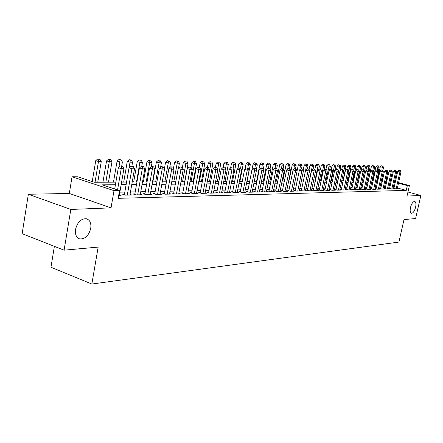 <?xml version="1.0" encoding="UTF-8"?>
<svg xmlns="http://www.w3.org/2000/svg" width="443" height="443" viewBox="0 0 443 443"><rect width="100%" height="100%" fill="white"/><g stroke="black" fill="none" stroke-linecap="round" stroke-linejoin="round"><path stroke-width="0.66" d="M410.478 207.54C411.591 203.547 413.003 201.51 414.72 201.432C415.949 202.025 416.248 203.952 415.617 207.208C414.515 211.184 413.103 213.216 411.381 213.304C410.157 212.723 409.858 210.802 410.478 207.54M75.531 229.358C77.508 222.026 81.158 218.493 86.474 218.759C89.946 220.01 91.369 223.211 90.743 228.366C88.799 235.637 85.156 239.154 79.812 238.927C76.362 237.719 74.939 234.53 75.531 229.358M54.378 246.352L50.967 267.24L91.839 284.035L398.927 242.061L403.994 219.573L415.612 218.532L420.85 195.496L407.953 192.013M91.839 284.035L98.169 247.1L64.097 250.168L22.15 233.694L28.346 194.261L70.825 209.45L111.032 207.85L113.995 190.651L72.048 176.768L77.697 176.774L94.32 182.25L115.872 182.123M111.032 207.85L69.307 193.447L28.346 194.261M69.307 193.447L72.048 176.768M64.097 250.168L70.825 209.45M393.977 188.164L393.223 188.181L395.416 188.773L397.986 188.712L397.288 188.524M389.63 188.258L388.865 188.275L391.075 188.873L393.689 188.812L392.974 188.618M385.211 188.358L384.424 188.375L386.65 188.978L389.314 188.917L388.589 188.718M380.703 188.458L379.906 188.474L382.143 189.083L384.856 189.023L384.114 188.818M376.113 188.557L375.299 188.58L377.552 189.194L380.315 189.128L379.562 188.923M371.433 188.663L370.608 188.679L372.873 189.305L375.692 189.239L374.922 189.028M366.666 188.768L365.824 188.79L368.105 189.416L370.979 189.349L370.193 189.133M361.809 188.879L360.951 188.895L363.243 189.532L366.173 189.46L365.375 189.244M356.859 188.989L355.978 189.006L358.293 189.648L361.278 189.576L360.464 189.349M351.808 189.1L350.911 189.122L353.237 189.765L356.283 189.693L355.452 189.466M346.659 189.216L345.745 189.233L348.087 189.886L351.188 189.814L350.341 189.582M341.403 189.333L340.473 189.349L342.827 190.014L345.994 189.936L345.13 189.698M336.043 189.449L335.091 189.471L337.466 190.141L340.695 190.064L339.814 189.814M330.572 189.571L329.603 189.593L331.99 190.268L335.29 190.191L334.387 189.936M324.99 189.698L323.999 189.72L326.402 190.401L329.769 190.318L328.85 190.058M319.292 189.82L318.279 189.848L320.699 190.534L324.138 190.451L323.202 190.185M313.472 189.953L312.442 189.975L314.873 190.673L318.384 190.59L317.426 190.318M307.525 190.086L306.473 190.108L308.926 190.811L312.509 190.728L311.534 190.446M301.456 190.219L300.376 190.241L302.846 190.955L306.506 190.867L305.509 190.579M295.248 190.357L294.152 190.379L296.633 191.099L300.376 191.016L299.357 190.717M288.908 190.496L287.784 190.523L290.287 191.254L294.113 191.16L293.067 190.855M282.429 190.645L281.277 190.667L283.797 191.404L287.706 191.31L286.638 190.999M275.801 190.789L274.621 190.817L277.157 191.559L281.155 191.465L280.065 191.149M269.017 190.939L267.816 190.966L270.368 191.719L274.461 191.625L273.342 191.293M262.084 191.094L260.855 191.121L263.419 191.885L267.605 191.786L266.464 191.448M254.985 191.254L253.728 191.282L256.309 192.052L260.595 191.952L259.426 191.603M247.72 191.415L246.43 191.442L249.032 192.223L253.418 192.124L252.222 191.764M240.283 191.581L238.965 191.609L241.579 192.4L246.075 192.295L244.846 191.924M232.664 191.747L231.312 191.78L233.948 192.578L238.55 192.472L237.293 192.09M224.861 191.924L223.477 191.952L226.129 192.766L230.842 192.655L229.557 192.262M216.865 192.101L215.442 192.129L218.111 192.954L222.945 192.838L221.627 192.434M208.664 192.284L207.208 192.317L209.899 193.148L214.849 193.032L213.498 192.611M200.258 192.467L198.763 192.5L201.471 193.347L206.554 193.226L205.164 192.794M191.636 192.661L190.102 192.694L192.827 193.552L198.038 193.425L196.62 192.982M182.787 192.86L181.215 192.893L183.956 193.757L189.305 193.635L187.849 193.176M173.706 193.059L172.094 193.098L174.852 193.973L180.345 193.846L178.845 193.369M164.381 193.264L162.725 193.303L165.505 194.195L171.142 194.062L169.603 193.569M154.806 193.48L153.106 193.519L155.897 194.422L161.689 194.283L160.111 193.774M144.966 193.696L143.216 193.735L146.029 194.654L151.982 194.516L150.36 193.984M134.855 193.923L133.055 193.962L135.885 194.892L142.004 194.748L140.331 194.2M124.455 194.156L122.6 194.195L125.447 195.141L131.743 194.992L130.026 194.422M115.424 184.731L102.233 184.858L119.527 190.556L118.176 198.326L406.253 190.379L397.404 187.993M394.204 187.134L393.356 186.907M389.929 186.913L388.982 186.929M385.51 187.001L384.513 187.018M381.002 187.084L379.961 187.107M376.417 187.179L375.321 187.195M371.738 187.267L370.597 187.289M366.976 187.361L365.78 187.383M362.119 187.455L360.868 187.478M357.169 187.55L355.856 187.577M352.119 187.649L350.751 187.677M346.969 187.749L345.54 187.777M341.719 187.849L340.224 187.882M336.359 187.954L334.803 187.987M330.893 188.065L329.265 188.092M325.312 188.17L323.617 188.203M319.613 188.281L317.847 188.314M313.794 188.397L311.95 188.43M307.852 188.508L305.93 188.546M301.783 188.629L299.778 188.668M295.581 188.751L293.493 188.79M289.24 188.873L287.064 188.912M282.761 189L280.491 189.045M276.133 189.128L273.768 189.172M269.355 189.261L266.891 189.305M262.422 189.394L259.858 189.443M255.329 189.532L252.654 189.582M248.063 189.67L245.278 189.726M240.627 189.82L237.725 189.875M233.012 189.964L229.989 190.025M225.21 190.119L222.059 190.18M217.214 190.274L213.936 190.335M209.013 190.435L205.602 190.501M200.613 190.595L197.052 190.667M191.991 190.761L188.281 190.833M183.142 190.939L179.282 191.011M174.066 191.11L170.034 191.193M164.741 191.293L160.543 191.376M155.166 191.481L150.792 191.564M145.326 191.669L140.763 191.758M135.215 191.869L130.458 191.963M124.815 192.068L119.854 192.168M118.702 195.297L121.194 195.241L119.422 194.654M398.589 182.666L409.41 185.539L407.045 196.05L420.85 195.496M409.41 185.539L407.333 185.578L398.467 183.219M406.253 190.379L407.333 185.578M119.527 190.556L113.995 190.651M377.541 177.073L378.029 177.2M381.91 178.236L382.896 178.496M386.202 179.376L387.138 179.62M390.41 180.489L391.302 180.727M394.536 181.591L395.389 181.813M387.016 180.174L386.08 179.924M382.774 179.044L381.794 178.784M377.907 177.748L377.419 177.621M121.603 182.084L126.565 182.056M132.202 182.023L136.953 181.995M142.502 181.962L147.059 181.935M152.519 181.901L156.894 181.874M162.265 181.84L166.463 181.818M171.751 181.785L175.777 181.757M180.988 181.73L184.847 181.702M189.981 181.674L193.685 181.652M198.746 181.619L202.301 181.597M207.285 181.569L210.696 181.547M215.614 181.519L218.886 181.497M223.732 181.469L226.871 181.453M231.65 181.42L234.668 181.403M239.381 181.375L242.277 181.359M246.923 181.331L249.702 181.314M254.288 181.287L256.962 181.27M261.486 181.242L264.045 181.226M268.513 181.198L270.972 181.187M275.38 181.159L277.739 181.143M282.091 181.115L284.362 181.104M288.659 181.076L290.829 181.065M295.077 181.037L297.164 181.026M301.356 180.999L303.355 180.988M307.497 180.965L309.419 180.954M313.511 180.927L315.35 180.916M319.397 180.894L321.158 180.882M325.156 180.855L326.851 180.849M330.799 180.822L332.422 180.81M336.326 180.788L337.882 180.777M341.741 180.755L343.231 180.75M347.052 180.722L348.475 180.716M352.251 180.694L353.614 180.683M357.351 180.661L358.653 180.655M362.352 180.633L363.598 180.622M367.253 180.6L368.449 180.594M372.065 180.572L373.205 180.567M376.783 180.545L377.868 180.539M381.412 180.517L382.453 180.511M385.953 180.489L386.949 180.484M390.992 182.117L390.045 182.123M386.578 182.156L385.587 182.167M382.076 182.2L381.041 182.211M377.497 182.245L376.406 182.256M372.829 182.289L371.688 182.3M368.067 182.333L366.876 182.344M363.216 182.378L361.97 182.394M358.271 182.427L356.964 182.438M353.232 182.477L351.864 182.488M348.087 182.522L346.664 182.538M342.843 182.571L341.354 182.588M337.488 182.627L335.938 182.638M332.029 182.677L330.406 182.693M326.452 182.726L324.763 182.743M320.765 182.782L318.999 182.798M314.951 182.837L313.107 182.854M309.015 182.893L307.093 182.915M302.951 182.953L300.952 182.97M296.755 183.009L294.667 183.031M290.425 183.07L288.249 183.092M283.946 183.131L281.682 183.153M277.329 183.197L274.965 183.219M270.557 183.258L268.098 183.286M263.629 183.324L261.065 183.352M256.541 183.391L253.872 183.419M249.282 183.463L246.502 183.491M241.85 183.535L238.954 183.557M234.242 183.607L231.224 183.635M226.445 183.679L223.3 183.707M218.454 183.756L215.182 183.784M210.264 183.834L206.853 183.867M201.864 183.911L198.309 183.945M193.253 183.995L189.543 184.028M184.41 184.078L180.55 184.116M175.334 184.166L171.314 184.199M166.02 184.255L161.822 184.294M156.451 184.343L152.076 184.382M146.616 184.438L142.053 184.482M136.51 184.532L131.754 184.576M126.117 184.631L121.155 184.681M395.267 182.366L394.414 182.139M117.556 189.909L121.238 168.611L123.935 168.639L119.311 195.285M114.693 188.962L118.359 167.709L121.238 168.611L121.532 166.346L122.611 166.363L120.38 165.987L121.532 166.346M120.38 165.987L118.359 167.709M123.935 168.639L122.611 166.363M97.765 182.234L101.259 161.579L98.529 161.523L95.749 160.654L92.233 181.564M98.85 159.308L99.941 159.336L98.828 158.987L97.731 158.965L98.85 159.308L95.035 182.245M99.941 159.336L101.259 161.579M95.749 160.654L97.731 158.965M127.296 195.097L131.909 168.739L134.528 168.766L129.921 195.036M124.345 194.776L129.04 167.847L131.909 168.739L132.18 166.502L133.227 166.518L131.034 166.153L132.18 166.502M131.034 166.153L129.04 167.847L130.043 162.177L127.307 161.346L123.702 182.073M134.528 168.766L133.227 166.518M137.679 194.848L142.275 168.861L144.817 168.888L140.226 194.793M134.75 194.521L139.423 167.986L142.275 168.861L142.53 166.657L143.549 166.673L141.389 166.313L142.53 166.657M141.389 166.313L139.423 167.986M144.817 168.888L143.549 166.673M147.774 194.61L152.353 168.982L154.828 169.01L150.255 194.555M144.867 194.272L149.524 168.119L152.353 168.982L152.591 166.812L153.583 166.823L151.456 166.468L152.591 166.812M151.456 166.468L149.524 168.119M154.828 169.01L153.583 166.823M157.597 194.383L162.155 169.099L164.563 169.126L160.012 194.322M154.707 194.034L159.342 168.246L162.155 169.099L162.376 166.956L163.34 166.972L161.252 166.618L162.376 166.956M161.252 166.618L159.342 168.246M164.563 169.126L163.34 166.972M108.496 182.167L111.979 161.806L109.327 161.75L106.558 160.892L102.937 182.2M109.626 159.563L110.689 159.591L109.582 159.247L108.518 159.225L109.626 159.563L105.838 182.184M110.689 159.591L111.979 161.806M106.558 160.892L108.518 159.225M121.703 166.081L122.406 162.022L119.826 161.966L117.074 161.119L113.463 182.134M120.108 159.812L121.138 159.834L119.006 159.474L120.108 159.812L118.918 167.232M121.138 159.834L122.406 162.022M117.074 161.119L119.006 159.474M131.864 166.164L132.551 162.232L130.043 162.177L130.303 160.05L131.311 160.078L129.212 159.718L130.303 160.05M131.311 160.078L132.551 162.232M127.307 161.346L129.212 159.718M141.743 166.319L142.424 162.437L139.982 162.387L137.264 161.562L133.67 182.012M140.232 160.288L139.141 159.962L140.232 160.288L136.527 181.995M141.206 160.311L142.424 162.437M137.264 161.562L139.141 159.962M167.155 194.156L171.696 169.209L174.044 169.237L169.508 194.1M164.287 193.807L168.905 168.373L171.696 169.209L171.901 167.1L172.842 167.111L170.788 166.762L171.901 167.1M170.788 166.762L168.905 168.373M174.044 169.237L172.842 167.111M151.34 166.568L152.038 162.636L149.662 162.587L146.954 161.773L143.377 181.957M149.889 160.516L148.809 160.194L149.889 160.516L149.662 162.587L146.218 181.94M150.841 160.538L152.038 162.636M146.954 161.773L148.809 160.194M176.464 193.934L180.982 169.32L183.269 169.348L178.75 193.884M173.612 193.58L178.208 168.495L180.982 169.32L181.176 167.238L182.09 167.249L180.063 166.906L181.176 167.238M180.063 166.906L178.208 168.495M183.269 169.348L182.09 167.249M160.621 167.155L161.402 162.83L159.081 162.78L156.396 161.977L152.829 181.896M159.297 160.737L158.223 160.421L159.297 160.737L159.081 162.78L155.654 181.879M160.228 160.759L161.402 162.83M156.396 161.977L158.223 160.421M185.528 193.724L190.025 169.431L192.251 169.459L187.754 193.669M182.693 193.358L187.267 168.611L190.025 169.431L190.208 167.371L191.094 167.388L189.1 167.044L190.208 167.371M189.1 167.044L187.267 168.611M192.251 169.459L191.094 167.388M169.669 167.714L170.522 163.018L168.262 162.974L165.593 162.177L164.392 168.822M168.467 160.953L167.399 160.637L168.467 160.953L168.262 162.974L164.846 181.824M169.37 160.975L170.522 163.018M165.593 162.177L167.399 160.637M194.355 193.513L198.835 169.536L201.006 169.564L196.526 193.464M191.542 193.148L196.094 168.728L198.835 169.536L199.001 167.504L199.871 167.515L197.905 167.183L199.001 167.504M197.905 167.183L196.094 168.728M201.006 169.564L199.871 167.515M178.49 168.251L179.415 163.201L177.211 163.157L174.559 162.376L173.484 168.251M177.399 161.163L176.336 160.853L177.399 161.163L177.211 163.157L173.811 181.774M178.28 161.186L179.415 163.201M174.559 162.376L176.336 160.853M202.96 193.309L207.424 169.636L209.533 169.663L205.076 193.259M200.17 192.943L204.699 168.838L207.424 169.636L207.573 167.631L208.42 167.642L206.482 167.316L207.573 167.631M206.482 167.316L204.699 168.838M209.533 169.663L208.42 167.642M184.698 181.708L188.081 163.384L185.933 163.34L183.297 162.564L182.35 167.714M186.11 161.374L185.052 161.064L186.11 161.374L185.933 163.34L182.544 181.719M186.968 161.39L188.081 163.384M183.297 162.564L185.052 161.064M211.35 193.115L215.791 169.741L217.851 169.763L213.415 193.065M208.575 192.738L213.083 168.949L215.791 169.741L215.929 167.759L216.754 167.77L214.844 167.443L215.929 167.759M214.844 167.443L213.083 168.949M217.851 169.763L216.754 167.77M193.165 181.652L196.531 163.561L194.438 163.517L191.819 162.753L190.966 167.349M194.604 161.573L193.552 161.269L194.604 161.573L194.438 163.517L191.066 181.669M195.441 161.595L196.531 163.561M191.819 162.753L193.552 161.269M219.529 192.921L223.948 169.835L225.958 169.857L221.544 192.871M216.777 192.544L221.262 169.054L223.948 169.835L224.075 167.88L224.878 167.891L223.001 167.57L224.075 167.88M223.001 167.57L221.262 169.054M225.958 169.857L224.878 167.891M201.421 181.602L204.777 163.733L202.733 163.689L200.131 162.935L199.306 167.354M202.888 161.767L201.847 161.468L202.888 161.767L202.733 163.689L199.378 181.619M203.702 161.789L204.777 163.733M200.131 162.935L201.847 161.468M227.508 192.733L231.905 169.929L233.865 169.951L229.474 192.688M224.778 192.351L229.236 169.16L231.905 169.929L232.021 167.997L232.808 168.008L230.958 167.692L232.021 167.997M230.958 167.692L229.236 169.16M233.865 169.951L232.808 168.008M209.484 181.558L212.823 163.899L210.829 163.855L208.243 163.107L207.44 167.36M210.973 161.961L209.938 161.662L210.973 161.961L210.829 163.855L207.485 181.569M211.771 161.977L212.823 163.899M208.243 163.107L209.938 161.662M235.299 192.55L239.674 170.023L241.585 170.046L237.215 192.506M232.586 192.168L237.022 169.265L239.674 170.023L239.779 168.113L240.543 168.124L238.716 167.814L239.779 168.113M238.716 167.814L237.022 169.265M241.585 170.046L240.543 168.124M217.352 181.508L220.68 164.06L218.731 164.021L216.162 163.284L215.37 167.454M218.864 162.149L217.834 161.85L218.864 162.149L217.696 169.481M219.639 162.166L220.68 164.06M216.162 163.284L217.834 161.85M242.897 192.367L247.249 170.112L249.116 170.134L244.769 192.323M240.206 191.985L244.614 169.364L247.249 170.112L247.349 168.229L248.091 168.24L246.291 167.93L247.349 168.229M246.291 167.93L244.614 169.364M249.116 170.134L248.091 168.24M225.038 181.464L228.35 164.22L226.451 164.181L223.892 163.45L223.106 167.57M226.567 162.326L225.542 162.038L226.567 162.326L225.515 169.054M227.325 162.348L228.35 164.22M223.892 163.45L225.542 162.038M250.317 192.196L254.647 170.201L256.469 170.223L252.15 192.151M247.643 191.808L252.034 169.459L254.647 170.201L254.736 168.34L255.467 168.351L253.689 168.041L254.736 168.34M253.689 168.041L252.034 169.459M256.469 170.223L255.467 168.351M232.547 181.414L235.837 164.375L233.982 164.336L231.44 163.617L230.598 167.997M234.092 162.509L233.073 162.221L234.092 162.509L233.151 168.645M234.834 162.526L235.837 164.375M231.44 163.617L233.073 162.221M257.566 192.024L261.874 170.289L263.651 170.311L259.354 191.98M254.913 191.636L259.277 169.553L261.874 170.289L261.951 168.445L262.666 168.456L260.91 168.152L261.951 168.445M260.91 168.152L259.277 169.553M263.651 170.311L262.666 168.456M239.879 181.37L243.157 164.525L238.816 163.777L237.902 168.512M241.441 162.681L240.433 162.398L241.441 162.681L240.61 168.251M242.166 162.697L243.157 164.525M238.816 163.777L240.433 162.398M264.648 191.858L268.934 170.372L270.673 170.394L266.393 191.813M262.012 191.465L266.348 169.647L268.934 170.372L269.001 168.55L269.698 168.561L267.965 168.262L269.001 168.55M267.965 168.262L266.348 169.647M270.673 170.394L269.698 168.561M247.044 181.331L250.306 164.674L246.026 163.932L245.04 169.004M248.623 162.852L247.62 162.57L248.623 162.852L247.847 168.168M249.337 162.869L250.306 164.674M246.026 163.932L247.62 162.57M271.565 191.692L275.828 170.455L277.528 170.477L273.27 191.653M268.945 191.304L273.265 169.735L275.828 170.455L275.889 168.656L276.57 168.667L274.865 168.368L275.889 168.656M274.865 168.368L273.265 169.735M277.528 170.477L276.57 168.667M256.298 169.896L257.3 164.818L253.069 164.087L249.691 181.314M255.644 163.018L254.647 162.736L255.644 163.018L254.897 168.19M256.342 163.035L257.3 164.818M253.069 164.087L254.647 162.736M278.331 191.531L282.568 170.538L284.229 170.555L279.998 191.492M275.729 191.143L280.02 169.824L282.568 170.538L282.617 168.755L283.282 168.766L281.598 168.473L282.617 168.755M281.598 168.473L280.02 169.824M284.229 170.555L283.282 168.766M263.231 169.514L264.133 164.962L259.958 164.237L256.597 181.27M262.511 163.179L261.52 162.902L262.511 163.179L261.785 168.213M263.186 163.196L264.133 164.962M259.958 164.237L261.52 162.902M284.943 191.376L289.157 170.616L290.78 170.633L286.571 191.337M282.357 190.983L286.627 169.913L289.157 170.616L289.201 168.855L289.849 168.866L288.188 168.573L289.201 168.855M288.188 168.573L286.627 169.913M290.78 170.633L289.849 168.866M270.008 169.148L270.817 165.101L266.697 164.386L263.347 181.231M269.222 163.34L268.236 163.063L269.222 163.34L268.519 168.274M269.887 163.351L270.817 165.101M266.697 164.386L268.236 163.063M291.405 191.226L295.597 170.693L297.187 170.71L293 191.188M288.842 190.833L293.083 169.996L295.597 170.693L295.636 168.949L296.273 168.96L294.628 168.672L295.636 168.949M294.628 168.672L293.083 169.996M297.187 170.71L296.273 168.96M276.637 168.8L277.351 165.239L273.287 164.53L269.953 181.193M275.79 163.495L274.81 163.223L275.79 163.495L275.097 168.373M276.438 163.506L277.351 165.239M273.287 164.53L274.81 163.223M297.729 191.077L301.899 170.765L303.455 170.788L299.291 191.038M295.182 190.684L299.402 170.079L301.899 170.765L301.932 169.043L302.552 169.054L300.93 168.772L301.932 169.043M300.93 168.772L299.402 170.079M303.455 170.788L302.552 169.054M283.077 168.705L283.747 165.372L279.732 164.669L276.421 181.154M282.213 163.644L281.244 163.378L282.213 163.644L281.515 168.545M282.85 163.661L283.747 165.372M279.732 164.669L281.244 163.378M303.92 190.927L308.068 170.843L309.585 170.86L305.443 190.894M301.39 190.534L305.587 170.162L308.068 170.843L308.09 169.137L308.699 169.148L307.099 168.866L308.09 169.137M307.099 168.866L305.587 170.162M309.585 170.86L308.699 169.148M289.357 168.728L290.01 165.499L286.045 164.807L282.745 181.115M288.498 163.794L287.535 163.528L288.498 163.794L287.751 168.949M289.124 163.805L290.01 165.499M286.045 164.807L287.535 163.528M309.973 190.789L314.098 170.915L315.588 170.932L311.468 190.75M307.464 190.39L311.634 170.239L314.098 170.915L314.115 169.226L314.713 169.237L313.129 168.96L314.115 169.226M313.129 168.96L311.634 170.239M315.588 170.932L314.713 169.237M295.503 168.75L296.14 165.627L292.219 164.94L288.936 181.076M294.656 163.938L293.698 163.677L294.656 163.938L293.859 169.337M295.265 163.954L296.14 165.627M292.219 164.94L293.698 163.677M315.903 190.645L320.001 170.981L321.457 170.998L317.365 190.612M313.406 190.252L317.559 170.317L320.001 170.981L320.012 169.315L320.599 169.326L319.038 169.049L320.012 169.315M319.038 169.049L317.559 170.317M321.457 170.998L320.599 169.326M321.707 190.512L325.782 171.053L327.211 171.07L323.141 190.479M319.231 190.113L323.351 170.394L325.782 171.053L325.788 169.403L326.358 169.409L324.819 169.137L325.788 169.403M324.819 169.137L323.351 170.394M327.211 171.07L326.358 169.409M327.388 190.374L331.447 171.12L332.843 171.136L328.795 190.34M324.929 189.981L329.033 170.466L331.447 171.12L331.442 169.486L332.001 169.497L330.478 169.226L331.442 169.486M330.478 169.226L329.033 170.466M332.843 171.136L332.001 169.497M301.517 168.783L302.137 165.754L298.266 165.073L297.137 170.61M300.681 164.082L299.728 163.821L300.681 164.082L299.833 169.713M301.279 164.093L302.137 165.754M298.266 165.073L299.728 163.821M307.398 168.872L308.018 165.876L304.191 165.2L303.156 170.217M306.584 164.22L305.631 163.965L306.584 164.22L305.687 170.073M307.165 164.237L308.018 165.876M304.191 165.2L305.631 163.965M313.157 168.96L313.771 165.992L309.989 165.328L309.059 169.841M312.359 164.359L311.418 164.104L312.359 164.359L312.343 165.964L309.242 180.954M312.935 164.37L313.771 165.992M309.989 165.328L311.418 164.104M332.959 190.246L336.99 171.186L338.358 171.203L334.332 190.213M330.511 189.848L334.592 170.538L336.99 171.186L336.985 169.569L337.533 169.58L336.021 169.315L336.985 169.569M336.021 169.315L334.592 170.538M338.358 171.203L337.533 169.58M318.75 169.298L319.409 166.108L315.671 165.455L314.835 169.481M318.024 164.491L317.088 164.242L318.024 164.491L318.013 166.081L314.923 180.921M318.583 164.503L319.409 166.108M315.671 165.455L317.088 164.242M338.413 190.119L342.422 171.253L343.762 171.264L339.759 190.086M335.982 189.72L340.036 170.61L342.422 171.253L342.411 169.652L342.943 169.658L341.453 169.398L342.411 169.652M341.453 169.398L340.036 170.61M343.762 171.264L342.943 169.658M324.221 169.652L324.935 166.225L321.241 165.577L320.466 169.287M323.573 164.624L322.642 164.375L323.573 164.624L323.567 166.197L320.494 180.882M324.121 164.635L324.935 166.225M321.241 165.577L322.642 164.375M343.757 189.992L347.744 171.314L349.056 171.33L345.075 189.958M341.348 189.598L345.374 170.682L347.744 171.314L347.727 169.73L348.253 169.735L346.78 169.481L347.727 169.73M348.004 180.716L350.989 166.767L347.495 166.147L346.78 169.481L345.374 170.682M349.056 171.33L348.253 169.735M329.586 169.99L330.356 166.335L326.701 165.693L325.943 169.298M329.011 164.752L328.086 164.503L329.011 164.752L329.011 166.308L325.954 180.855M329.548 164.763L330.356 166.335M326.701 165.693L328.086 164.503M348.995 189.864L352.96 171.375L354.245 171.391L350.286 189.837M346.603 189.471L350.607 170.749L352.96 171.375L352.938 169.807L353.453 169.819L351.997 169.558L352.938 169.807M351.997 169.558L350.607 170.749M354.245 171.391L353.453 169.819M334.847 170.322L335.667 166.446L332.051 165.809L331.314 169.309M334.343 164.879L333.424 164.635L334.343 164.879L334.349 166.418L331.309 180.822M334.869 164.89L335.667 166.446M332.051 165.809L333.424 164.635M354.129 189.748L358.071 171.435L359.334 171.452L355.397 189.715M351.753 189.355L355.735 170.815L358.071 171.435L358.044 169.885L358.553 169.891L357.113 169.636L358.044 169.885M357.113 169.636L355.735 170.815M359.334 171.452L358.553 169.891M337.854 180.783L340.872 166.557L337.3 165.926L336.58 169.326M339.571 165.001L338.657 164.757L339.571 165.001L339.582 166.529L336.558 180.788M340.086 165.012L340.872 166.557M337.3 165.926L338.657 164.757M359.162 189.626L363.083 171.496L364.323 171.513L360.408 189.598M356.803 189.233L360.763 170.882L363.083 171.496L363.055 169.957L363.548 169.968L362.125 169.713L363.055 169.957M362.125 169.713L360.763 170.882M364.323 171.513L363.548 169.968M342.976 180.75L345.977 166.662L342.445 166.036L341.73 169.403M344.698 165.123L343.79 164.885L344.698 165.123L344.709 166.634L343.735 171.214M345.202 165.134L345.977 166.662M342.445 166.036L343.79 164.885M364.102 189.51L368 171.557L369.218 171.568L365.32 189.482M361.759 189.117L365.696 170.948L368 171.557L367.967 170.034L368.454 170.04L367.042 169.791L367.967 170.034M367.042 169.791L365.696 170.948M369.218 171.568L368.454 170.04M349.726 165.239L348.824 165.006L349.726 165.239L349.743 166.74L348.851 170.92M350.225 165.25L350.989 166.767M347.495 166.147L348.824 165.006M368.947 189.394L372.823 171.613L374.014 171.629L370.143 189.366M366.616 189.006L370.531 171.009L372.823 171.613L372.784 170.106L373.261 170.112L371.865 169.863L372.784 170.106M371.865 169.863L370.531 171.009M374.014 171.629L373.261 170.112M352.933 180.689L355.901 166.867L352.445 166.252L351.681 169.83M354.66 165.355L353.763 165.123L354.66 165.355L353.868 170.638M355.148 165.366L355.901 166.867M352.445 166.252L353.763 165.123M373.698 189.283L377.552 171.668L378.721 171.685L374.872 189.255M371.384 188.895L375.276 171.076L377.552 171.668L377.508 170.178L377.979 170.184L376.6 169.94L377.508 170.178M376.6 169.94L375.276 171.076M378.721 171.685L377.979 170.184M357.772 180.661L360.724 166.967L357.302 166.363L356.482 170.178M359.5 165.472L358.608 165.239L359.5 165.472L358.791 170.367M359.982 165.483L360.724 166.967M357.302 166.363L358.608 165.239M378.361 189.172L382.193 171.723L383.339 171.74L379.513 189.144M376.063 188.784L379.933 171.136L382.193 171.723L382.148 170.245L382.608 170.25L381.24 170.012L382.148 170.245M381.24 170.012L379.933 171.136M383.339 171.74L382.608 170.25M362.518 180.633L365.458 167.066L362.075 166.463L361.2 170.511M364.251 165.582L363.365 165.355L364.251 165.582L363.62 170.106M364.722 165.593L365.458 167.066M362.075 166.463L363.365 165.355M382.935 189.067L386.75 171.779L387.874 171.795L384.07 189.039M380.653 188.679L384.502 171.192L386.75 171.779L386.7 170.311L387.149 170.322L385.798 170.079L386.7 170.311M385.798 170.079L384.502 171.192M387.874 171.795L387.149 170.322M369.169 171.474L370.104 167.166L366.754 166.568L365.829 170.832M368.914 165.693L368.039 165.466L368.914 165.693L368.327 170.007M369.379 165.704L370.104 167.166M366.754 166.568L368.039 165.466M387.431 188.962L391.219 171.834L392.326 171.845L388.539 188.934M385.161 188.574L388.987 171.253L391.219 171.834L391.163 170.378L391.606 170.389L390.272 170.151L391.163 170.378M390.272 170.151L388.987 171.253M392.326 171.845L391.606 170.389M373.803 171.203L374.667 167.26L371.35 166.668L368.321 180.594M373.493 165.804L372.618 165.577L373.493 165.804L372.923 170.023M373.947 165.815L374.667 167.26M371.35 166.668L372.618 165.577M391.839 188.856L395.61 171.884L396.69 171.901L392.93 188.829M389.585 188.469L393.39 171.308L395.61 171.884L395.549 170.444L395.987 170.455L394.663 170.217L395.549 170.444M394.663 170.217L393.39 171.308M396.69 171.901L395.987 170.455M378.355 170.948L379.142 167.349L375.863 166.767L372.845 180.567M377.99 165.909L377.12 165.682L377.99 165.909L377.436 170.04M378.433 165.92L379.142 167.349M375.863 166.767L377.12 165.682M396.169 188.757L399.918 171.939L400.981 171.95L397.238 188.729M393.932 188.369L397.714 171.369L399.918 171.939L399.857 170.511L400.284 170.516L398.971 170.284L399.857 170.511M398.971 170.284L397.714 171.369M400.981 171.95L400.284 170.516M382.824 170.699L383.544 167.443L380.293 166.861L377.298 180.539M382.403 166.014L381.545 165.793L382.403 166.014L381.872 170.062M382.841 166.025L383.544 167.443M380.293 166.861L381.545 165.793M79.812 238.927L78.704 238.506"/></g></svg>
